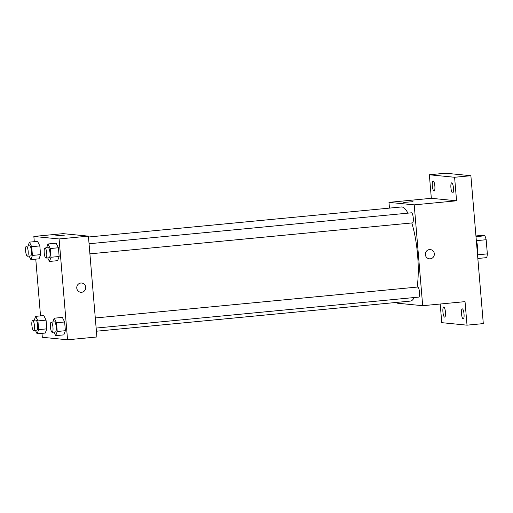 <?xml version="1.0" encoding="UTF-8"?>
<svg xmlns="http://www.w3.org/2000/svg" width="513" height="513" viewBox="0 0 513 513"><rect width="100%" height="100%" fill="white"/><g stroke="black" fill="none" stroke-linecap="round" stroke-linejoin="round"><path stroke-width="0.77" d="M475.942 235.948L481.335 235.429L484.875 235.781A13.075 3.213 -95.5 0 1 486.164 239.725L487.35 253.877A13.075 3.213 -95.5 0 1 486.709 257.629L477.834 258.481M477.706 254.801L487.35 253.877M476.506 240.655L486.164 239.725M476.25 239.629A13.505 3.322 84.5 0 1 477.616 247.805A13.505 3.322 84.5 0 1 477.616 255.84M476 236.634L484.875 235.781M389.457 208.118L388.976 202.366L431.33 198.3L429.355 174.773L445.643 173.208L470.883 175.715L483.304 323.6L467.016 325.165L441.77 322.664L440.205 304.023M429.355 174.773L454.595 177.274L470.883 175.715M454.595 177.274L456.57 200.801L414.215 204.867L422.686 305.703L465.035 301.638L467.016 325.165M430.311 249.575A4.643 4.495 -84.3 0 1 430.24 258.815A4.643 4.495 -84.3 0 1 425.38 253.749A4.643 4.495 -84.3 0 1 430.311 249.575A4.643 4.495 -84.3 0 1 430.24 258.815A4.643 4.495 -84.3 0 1 429.394 258.815M464.028 314.039A5.066 1.244 84.5 0 1 463.245 318.951A5.066 1.244 84.5 0 1 461.501 313.789A5.066 1.244 84.5 0 1 462.277 308.871A5.066 1.244 84.5 0 1 464.028 314.039M445.451 312.193A5.066 1.244 84.5 0 1 444.668 317.111A5.066 1.244 84.5 0 1 442.924 311.942A5.066 1.244 84.5 0 1 443.707 307.031A5.066 1.244 84.5 0 1 445.451 312.193M422.686 305.703L397.44 303.202L397.37 302.337M434.864 186.155A5.066 1.244 84.5 0 1 434.088 191.067A5.066 1.244 84.5 0 1 432.344 185.905A5.066 1.244 84.5 0 1 433.119 180.986A5.066 1.244 84.5 0 1 434.864 186.155M453.441 187.995A5.066 1.244 84.5 0 1 452.665 192.914A5.066 1.244 84.5 0 1 450.921 187.745A5.066 1.244 84.5 0 1 451.696 182.827A5.066 1.244 84.5 0 1 453.441 187.995M431.33 198.3L456.57 200.801M96.399 331.225L410.349 301.093A47.273 11.626 -95.5 0 0 414.209 297.54M417.127 287.081A47.273 11.626 -95.5 0 0 411.798 222.956M407.931 213.151A47.273 11.626 -95.5 0 0 401.313 206.976L88.486 237.006M388.976 202.366L414.215 204.867M418.659 297.104A5.066 1.244 -95.5 0 0 418.717 297.104A5.066 1.244 -95.5 0 0 419.474 291.942A5.066 1.244 -95.5 0 0 417.749 287.024L95.29 317.97M412.426 222.892A5.066 1.244 -95.5 0 0 412.484 222.892A5.066 1.244 -95.5 0 0 413.241 217.73A5.066 1.244 -95.5 0 0 411.516 212.805L89.057 243.758M403.744 202.455L412.997 201.68M34.294 241.674L33.858 236.455L63.176 233.639L88.416 236.14L96.886 336.977L67.562 339.792L42.322 337.285L41.989 333.354M33.858 236.455L59.098 238.955L88.416 236.14M59.098 238.955L67.562 339.792M81.708 283.035A4.643 4.495 -84.3 0 1 81.638 292.275A4.643 4.495 -84.3 0 1 76.777 287.209A4.643 4.495 -84.3 0 1 81.708 283.035A4.643 4.495 -84.3 0 1 81.638 292.275A4.643 4.495 -84.3 0 1 80.791 292.275M37.571 241.36L39.828 245.913L40.565 254.647L39.039 258.828L40.565 254.647L39.828 245.913L37.571 241.36L29.427 242.142L31.684 246.695L32.422 255.429L30.895 259.61L29.132 256.064M62.381 317.419L64.638 321.972L65.375 330.705L63.849 334.88L65.375 330.705L64.638 321.972L62.381 317.419L54.237 318.201L56.494 322.754L57.225 331.488L55.699 335.662L53.942 332.116M40.527 315.893L35.763 259.142M56.148 243.207L58.405 247.76L59.142 256.487L57.616 260.668L59.142 256.487L58.405 247.76L56.148 243.207L48.004 243.983L50.261 248.542L50.999 257.269L49.466 261.45L47.709 257.904M43.804 315.578L46.061 320.131L46.798 328.859L45.272 333.04L46.798 328.859L46.061 320.131L43.804 315.578L35.66 316.354L37.917 320.914L38.648 329.641L37.122 333.822L35.365 330.276M64.247 235.095L55.141 235.916L64.247 235.095M55.141 235.916L64.394 235.14M34.249 320.208L35.66 316.354M36.814 330.128A5.066 1.244 -95.5 0 0 36.878 330.128A5.066 1.244 -95.5 0 0 37.629 324.973A5.066 1.244 -95.5 0 0 35.91 320.048L32.652 320.362A5.066 1.244 -95.5 0 0 31.883 325.402A5.066 1.244 -95.5 0 0 33.557 330.443A5.066 1.244 -95.5 0 0 33.614 330.443A5.066 1.244 -95.5 0 0 34.371 325.28A5.066 1.244 -95.5 0 0 32.652 320.362M37.917 320.914L46.061 320.131M38.648 329.641L46.798 328.859M37.122 333.822L45.272 333.04M28.023 245.99L29.427 242.142M30.581 255.916A5.066 1.244 -95.5 0 0 30.645 255.916A5.066 1.244 -95.5 0 0 31.402 250.754A5.066 1.244 -95.5 0 0 29.677 245.836L26.42 246.144A5.066 1.244 -95.5 0 0 25.65 251.184A5.066 1.244 -95.5 0 0 27.324 256.231A5.066 1.244 -95.5 0 0 27.388 256.231A5.066 1.244 -95.5 0 0 28.144 251.069A5.066 1.244 -95.5 0 0 26.42 246.144M31.684 246.695L39.828 245.913M32.422 255.429L40.565 254.647M30.895 259.61L39.039 258.828M52.826 322.049L54.237 318.201M55.391 331.975A5.066 1.244 -95.5 0 0 55.449 331.975A5.066 1.244 -95.5 0 0 56.206 326.813A5.066 1.244 -95.5 0 0 54.487 321.888L51.223 322.202A5.066 1.244 -95.5 0 0 50.46 327.243A5.066 1.244 -95.5 0 0 52.134 332.289A5.066 1.244 -95.5 0 0 52.191 332.289A5.066 1.244 -95.5 0 0 52.948 327.127A5.066 1.244 -95.5 0 0 51.223 322.202M56.494 322.754L64.638 321.972M57.225 331.488L65.375 330.705M55.699 335.662L63.849 334.88M46.593 247.837L48.004 243.983M49.158 257.757A5.066 1.244 -95.5 0 0 49.222 257.757A5.066 1.244 -95.5 0 0 49.979 252.601A5.066 1.244 -95.5 0 0 48.254 247.676L44.997 247.991A5.066 1.244 -95.5 0 0 44.227 253.031A5.066 1.244 -95.5 0 0 45.901 258.071A5.066 1.244 -95.5 0 0 45.965 258.071A5.066 1.244 -95.5 0 0 46.715 252.909A5.066 1.244 -95.5 0 0 44.997 247.991M50.261 248.542L58.405 247.76M50.999 257.269L59.142 256.487M49.466 261.45L57.616 260.668M89.903 253.852L412.484 222.892M96.136 328.07L418.717 297.104M33.614 330.443L36.878 330.128M27.388 256.231L30.645 255.916M52.191 332.289L55.449 331.975M45.965 258.071L49.222 257.757"/></g></svg>
